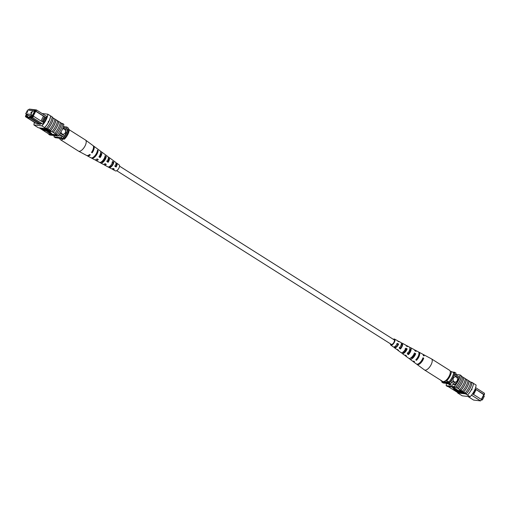 <?xml version="1.0" encoding="UTF-8"?>
<svg xmlns="http://www.w3.org/2000/svg" width="510" height="510" viewBox="0 0 510 510"><rect width="100%" height="100%" fill="white"/><g stroke="black" fill="none" stroke-linecap="round" stroke-linejoin="round"><path stroke-width="0.76" d="M116.694 170.684L391.291 344.358A2.671 1.154 -57.7 0 0 393.962 342.255A2.671 1.154 -57.7 0 0 394.147 339.851L119.55 166.171M481.58 399.438L482.383 399.948L484.302 396.213L483.499 395.709M482.383 399.948L481.74 399.872M454.971 382.079A2.671 2.359 96.7 0 0 455.602 376.782A2.671 2.359 96.7 0 0 454.977 382.079A2.671 2.359 96.7 0 0 455.602 376.782M472.528 393.816L473.261 394.275L475.798 389.353L475.142 388.939M467.919 396.48L473.592 400.069L480.56 400.892L471.514 395.167M481.644 399.617L480.56 400.892L481.644 399.617L473.261 394.275M475.798 389.353L484.207 394.638L484.474 393.267L475.588 387.651M484.474 393.267L484.321 394.861L483.958 394.817L481.529 399.54M459.178 376.973L454.404 373.951M459.319 378.369L454.085 375.06M456.469 383.788L451.28 380.498M455.271 384.597L450.477 381.563M447.334 383.756L446.805 383.424M452.676 372.064L454.659 372.294L456.017 373.154A10.672 4.615 122.3 0 1 455.64 374.735M454.659 372.294A10.672 4.615 122.3 0 1 454.518 372.988M451.726 382.353A10.672 4.615 122.3 0 1 450.515 383.864L449.157 383.004L441.858 382.143A10.672 4.615 122.3 0 1 442.004 381.442M449.705 382.353A10.672 4.615 122.3 0 1 449.157 383.004M450.515 383.864L443.215 382.997L441.858 382.143M475.811 389.334L483.958 394.817M481.319 399.413L483.799 394.593M476.072 389.704L473.592 394.523M453.779 372.517A9.786 4.233 122.3 0 1 448.978 381.85L446.581 380.868A8.007 3.462 -57.7 0 0 451.382 371.535L454.589 373.033A9.786 4.233 122.3 0 1 449.794 382.366L443.337 381.601M448.978 381.85L449.794 382.366M451.382 371.535L450.253 371.401M440.787 380.186L441.099 380.919L442.954 381.556M446.581 380.868L445.459 380.734M471.489 389.321L472.024 389.143L471.622 389.92L471.489 389.321M471.903 382.417L471.999 382.417A10.831 4.686 122.3 0 1 465.993 394.103L465.911 394.083A10.672 4.615 -57.7 0 0 471.903 382.417L470.787 382.143M470.73 382.105L471.591 382.653A10.672 4.615 -57.7 0 0 471.635 382.245M464.355 393.344L465.993 393.541L455.787 387.033A10.831 4.686 -57.7 0 0 461.378 376.144L461.289 376.138A10.672 4.615 -57.7 0 1 455.691 387.02L455.787 387.033M465.993 393.541A10.672 4.615 122.3 0 1 465.636 393.911L467.485 395.046A10.831 4.686 -57.7 0 0 473.49 383.361L471.999 382.417M473.484 383.418L476.104 385.069A10.672 4.615 122.3 0 1 470.112 396.735L467.402 395.02M460.842 390.284A10.672 4.615 -57.7 0 0 466.44 379.395L465.305 378.675M466.44 379.395L466.529 379.402A10.831 4.686 122.3 0 1 460.938 390.29M462.423 391.234A10.831 4.686 122.3 0 0 468.021 380.345L466.529 379.402M463.552 391.999A10.672 4.615 -57.7 0 0 469.149 381.11L468.014 380.39M469.149 381.11L469.245 381.117A10.831 4.686 122.3 0 1 463.647 392.005M465.139 392.949A10.831 4.686 122.3 0 0 470.73 382.06L469.245 381.117M457.005 387.804A10.831 4.686 122.3 0 0 462.602 376.915L461.378 376.144M458.133 388.569A10.672 4.615 -57.7 0 0 463.73 377.68L462.595 376.96M463.73 377.68L463.819 377.687A10.831 4.686 122.3 0 1 458.222 388.575M459.714 389.519A10.831 4.686 122.3 0 0 465.311 378.63L463.819 377.687M453.537 389.863L454.671 389.997L459.414 393L453.537 389.863L453.741 389.474L455.079 389.742M456.227 390.469L459.612 392.611L459.414 393M454.933 390.029L456.067 390.163L460.81 393.165L454.933 390.029L455.13 389.64L456.934 390.201M457.272 389.863L457.075 390.252L462.583 393.376L457.648 390.603L461.187 393.21L456.896 390.277L457.272 389.863L460.575 391.591M459.268 390.539L459.695 390.182L464.438 393.178L463.571 393.49L461.505 392.541L460.721 391.693L461.18 391.75L459.497 390.571L464.24 393.567M456.616 389.2L452.644 387.224L452.446 387.613L454.346 389.347L456.418 389.589L456.616 389.2M470.112 396.735L462.149 395.798L457.674 392.968A10.672 4.615 122.3 0 1 457.719 392.56L448.124 386.542M457.719 392.56L458.726 392.681M459.529 392.776L460.122 392.847M461.524 393.012L461.888 393.051M467.485 395.046L465.993 394.103M457.859 393.082A10.831 4.686 -57.7 0 0 457.853 393.14L459.44 394.083M461.289 376.138A10.672 4.615 122.3 0 0 461.333 375.73L460.109 374.958A10.672 4.615 122.3 0 1 454.117 386.625L455.334 387.396A10.672 4.615 -57.7 0 0 455.691 387.02M455.334 387.396L447.372 386.452L446.154 385.681A10.672 4.615 122.3 0 1 446.588 383.399M455.73 374.436L460.109 374.958M454.117 386.625L446.154 385.681M450.974 385.012L449.374 383.998L447.072 383.724A10.672 4.615 122.3 0 1 447.104 383.609M458.841 378.069A10.672 4.615 122.3 0 1 455.2 384.687L452.899 384.412L452.497 385.19L448.972 384.776L449.374 383.998M457.674 392.968L465.636 393.911M460.702 391.336L460.504 391.725L460.81 391.514M461.257 392.043L463.456 393.191L461.116 392.062M459.497 390.571L459.695 390.182M461.709 392.547L461.888 392.196M461.41 393.236L461.601 392.872M456.067 390.163L456.265 389.774M454.671 389.997L454.869 389.608M456.418 389.589L452.446 387.613M416.759 364.153A5.884 2.544 -57.7 0 0 417.046 364.459L424.435 369.916A6.553 2.831 -57.7 0 0 424.505 369.967A6.553 2.831 -57.7 0 0 427.214 369.418A6.553 2.831 -57.7 0 0 432.174 361.596A6.553 2.831 -57.7 0 0 431.511 358.887A6.553 2.831 -57.7 0 0 431.434 358.842L423.338 354.514A5.884 2.544 -57.7 0 0 422.937 354.386M424.505 369.967L442.584 381.397A6.553 2.831 -57.7 0 0 445.287 380.855A6.553 2.831 -57.7 0 0 449.635 375.15A6.553 2.831 -57.7 0 0 449.584 370.324L431.511 358.887M405.099 348.693L406.349 349.426A3.366 1.453 -57.7 0 1 402.772 352.455A3.366 1.453 -57.7 0 1 402.67 352.359M420.603 361.934A4.086 1.766 -57.7 0 0 422.509 359.002L423.708 358.186A5.884 2.544 -57.7 0 1 420.508 363.235A5.884 2.544 -57.7 0 1 417.046 364.459M414.018 353.965L414.694 354.367A3.742 1.619 -57.7 0 1 410.773 357.943M396.742 343.759L397.991 344.492A2.996 1.294 -57.7 0 1 394.887 347.023A2.996 1.294 -57.7 0 1 394.663 346.749L394.064 347.157A3.85 1.664 -57.7 0 0 394.402 347.724A3.85 1.664 -57.7 0 0 398.59 344.084L397.991 344.492M418.563 355.476A3.895 1.683 122.3 0 1 416.644 359.014L416.568 358.964M409.874 348.789A3.525 1.524 122.3 0 1 409.9 348.802A3.525 1.524 122.3 0 1 410.282 350.274A3.525 1.524 122.3 0 1 408.599 353.589L407.401 352.78M401.344 343.918A3.156 1.364 122.3 0 1 401.612 344.001A3.156 1.364 122.3 0 1 401.956 345.315A3.156 1.364 122.3 0 1 400.56 348.151L399.362 347.342M390.953 344.148A2.824 1.224 -57.7 0 0 391.189 344.479A2.824 1.224 -57.7 0 0 393.076 343.644A2.824 1.224 -57.7 0 0 394.517 340.884A2.824 1.224 -57.7 0 0 394.211 339.711A2.824 1.224 -57.7 0 0 393.809 339.634M401.708 352.735A4.545 1.963 -57.7 0 0 402.116 353.424A4.545 1.963 -57.7 0 0 407.152 348.878L406.349 349.426M407.152 348.878L405.877 348.164A4.437 1.919 122.3 0 1 400.968 352.576L397.685 350.147A4.144 1.791 122.3 0 1 397.296 349.433M423.708 358.186L422.981 357.771A5.827 2.518 122.3 0 1 419.806 362.769A5.827 2.518 122.3 0 1 416.396 363.974L413.113 361.545A5.533 2.391 122.3 0 1 412.826 361.239M409.396 358.473A5.24 2.263 -57.7 0 0 409.83 359.123A5.24 2.263 -57.7 0 0 412.851 358.09A5.24 2.263 -57.7 0 0 415.707 353.685L414.694 354.367M415.707 353.685L414.432 352.965A5.132 2.218 122.3 0 1 411.634 357.268A5.132 2.218 122.3 0 1 408.682 358.275L405.399 355.846A4.839 2.091 122.3 0 1 404.978 355.177M398.59 344.084L397.315 343.37A3.748 1.619 122.3 0 1 393.255 346.876L390.794 345.06A3.525 1.524 122.3 0 1 390.45 343.829M393.306 339.316A3.525 1.524 122.3 0 1 394.561 339.105A3.525 1.524 122.3 0 1 394.957 340.584A3.525 1.524 122.3 0 1 393.146 344.04A3.525 1.524 122.3 0 1 390.794 345.06M394.402 347.724L396.538 349.299A4.042 1.747 -57.7 0 0 397.341 349.426L398.533 350.268A4.144 1.791 122.3 0 1 397.685 350.147M402.116 353.424L404.251 354.998A4.737 2.046 -57.7 0 0 405.342 355.107L406.534 355.948A4.839 2.091 122.3 0 1 405.399 355.846M409.83 359.123L412.456 361.061A5.476 2.365 -57.7 0 0 413.852 361.137L414.534 361.622A5.533 2.391 122.3 0 1 413.113 361.545M418.621 352.078A5.533 2.391 122.3 0 1 419.022 352.2A5.533 2.391 122.3 0 1 419.647 354.526A5.533 2.391 122.3 0 1 416.434 360.328L415.752 359.85A5.476 2.365 -57.7 0 0 418.92 354.112A5.476 2.365 -57.7 0 0 418.302 351.817L415.427 350.274A5.24 2.263 -57.7 0 0 414.649 350.166M409.785 347.584A4.839 2.091 122.3 0 1 410.569 347.673A4.839 2.091 122.3 0 1 411.117 349.707A4.839 2.091 122.3 0 1 408.427 354.66L407.235 353.812A4.737 2.046 -57.7 0 0 409.849 348.987A4.737 2.046 -57.7 0 0 409.307 346.998L406.974 345.748A4.545 1.963 -57.7 0 0 406.177 345.678M401.338 343.275L401.364 343.09A4.144 1.791 122.3 0 1 402.116 343.147A4.144 1.791 122.3 0 1 402.588 344.887A4.144 1.791 122.3 0 1 400.426 348.98L399.234 348.132A4.042 1.747 -57.7 0 0 401.313 344.173A4.042 1.747 -57.7 0 0 400.854 342.471L398.52 341.222A3.85 1.664 -57.7 0 0 397.762 341.184M419.022 352.2L422.618 354.125A5.827 2.518 122.3 0 1 423.338 355.534L424.065 355.942A5.884 2.544 -57.7 0 0 423.338 354.514M410.569 347.673L414.165 349.599A5.132 2.218 122.3 0 1 414.789 350.727L416.064 351.447A5.24 2.263 -57.7 0 0 415.427 350.274M402.116 343.147L405.711 345.072A4.437 1.919 122.3 0 1 406.234 345.927L407.509 346.641A4.545 1.963 -57.7 0 0 406.974 345.748M394.561 339.105L397.258 340.546A3.748 1.619 122.3 0 1 397.672 341.133L398.947 341.847A3.85 1.664 -57.7 0 0 398.52 341.222M414.311 355.164A3.863 1.67 -57.7 0 0 413.769 356.025M406.215 349.35A3.468 1.498 -57.7 0 0 404.883 351.6M416.434 360.328L416.644 359.014M408.427 354.66L408.599 353.589M400.426 348.98L400.56 348.151M30.817 112.984L31.429 111.919L30.817 112.984M27.164 112.557L27.776 111.486L27.164 112.557M25.698 113.787L30.925 114.399L32.844 110.67L27.616 110.052L25.698 113.787L27.961 115.215M30.925 114.399L32.455 115.375M32.844 110.67L34.374 111.639M60.99 131.956A2.671 2.359 96.7 0 0 65.567 132.383A2.671 2.359 96.7 0 0 62.494 129.132M63.023 134.238A2.671 2.359 96.7 0 0 63.648 128.941M41.998 121.571L42.814 122.088L45.345 117.16L44.536 116.643L41.967 121.59L33.577 116.28L32.487 117.555L30.249 117.287L29.848 118.065L27.361 117.772L37.37 124.102M26.501 114.291L25.5 116.025L27.846 116.299L27.444 117.077L29.433 117.313L29.835 116.535L32.181 116.816L32.882 115.987L32.512 115.948L35.617 110.128L29.44 109.108L36.408 109.93L46.831 116.529M35.617 110.128L36.408 109.93L36.133 111.301L44.536 116.643M45.345 117.16L46.41 117.804M42.496 123.885L32.487 117.555L32.181 116.816M43.803 122.751L42.814 122.088M28.936 109.338L28.26 110.128M33.233 110.919L34.858 110.695L32.073 116.114L31.492 116.044L31.696 115.655L32.155 115.955M26.769 114.463L26.271 115.426L27.049 115.107L30.332 115.91L30.53 115.521L31.696 115.655M28.949 110.211L29.535 110.275M30.696 110.415L32.978 110.759M59.377 134.264L63.839 137.088A9.429 4.08 -57.7 0 0 64.649 136.023L67.447 130.579A9.429 4.08 -57.7 0 0 67.76 129.464A10.672 4.615 -57.7 0 0 68.142 127.857L66.784 127.003L63.412 126.601M60.174 133.193L64.649 136.023M63.03 127.787L67.447 130.579M63.387 126.697L67.76 129.464M39.856 124.395L29.848 118.065L29.433 117.313M40.558 123.809L30.249 117.287L29.835 116.535M27.502 116.962L25.525 116.733L35.528 123.057M54.27 135.564A10.506 4.545 -57.7 0 0 53.983 136.846L61.283 137.706A10.672 4.615 -57.7 0 0 62.481 136.227L58.114 135.711M61.283 137.706L62.641 138.567A10.672 4.615 -57.7 0 0 63.839 137.088M66.402 128.603A10.672 4.615 -57.7 0 0 66.784 127.003M53.983 136.846L55.341 137.706L62.641 138.567M34.278 110.625L34.744 110.919M30.798 110.217L31.212 110.479M29.057 110.007L29.465 110.268M28.209 115.247L29.013 115.751M34.081 111.014L34.546 111.307M32.882 115.987L33.577 116.28M40.978 120.959L43.452 116.14L35.725 111.257L33.22 116.133M36.133 111.301L35.439 111.014M35.069 110.97L35.725 111.257M43.452 116.14L44.523 116.611M45.364 117.141L46.346 117.969M43.146 122.336L45.619 117.51M25.5 116.025L25.525 116.733M27.444 117.077L27.361 117.772M64.413 139.147L64.101 138.414A9.786 4.233 -57.7 0 0 68.901 129.081L69.213 129.814A8.007 3.462 122.3 0 1 64.413 139.147L57.324 137.936M64.101 138.414L63.291 137.904A9.786 4.233 -57.7 0 0 68.085 128.571L67.996 128.558M68.901 129.081L68.085 128.571M34.412 122.349A10.672 4.615 -57.7 0 0 33.896 124.931L41.858 125.868A10.672 4.615 -57.7 0 0 47.851 114.202L50.56 115.917A10.672 4.615 122.3 0 1 48.654 121.877L48.112 122.056L48.514 121.278L48.654 121.877L48.112 122.056M39.213 127.857L44.689 131.37A10.831 4.686 122.3 0 1 44.695 131.325M44.689 131.37L47.398 133.084A10.831 4.686 122.3 0 1 47.404 133.04M47.398 133.084L48.711 133.862A10.672 4.615 -57.7 0 0 48.667 134.27L49.891 135.042L57.853 135.985A10.672 4.615 -57.7 0 0 63.846 124.319L62.628 123.547A10.672 4.615 122.3 0 1 62.59 123.911M33.896 124.931L36.51 126.639A10.831 4.686 122.3 0 1 36.516 126.582M36.51 126.639L38.365 127.755L46.327 128.698L44.568 127.583L46.059 128.526M52.141 116.917L52.326 117.032A10.672 4.615 -57.7 0 1 52.281 117.44L53.231 118.039A10.672 4.615 122.3 0 1 47.634 128.928L46.684 128.329A10.672 4.615 122.3 0 1 46.327 128.698M48.654 121.877A10.672 4.615 122.3 0 1 44.568 127.583L41.858 125.868M45.479 128.596L50.669 131.414L50.464 131.803L49.336 131.669L44.676 128.501M44.083 128.431L47.978 130.809M43.541 129.852L44.937 130.732L44.51 131.095L39.767 128.099L42.496 129.126L43.286 129.974L42.827 129.916L44.733 131.121M49.859 131.931L47.787 131.688L47.589 132.077L51.561 134.053L49.661 132.32L49.859 131.931L51.759 133.665L51.561 134.053M47.634 128.928L54.64 133.314A10.831 4.686 -57.7 0 0 60.237 122.425L58.65 121.469A10.672 4.615 122.3 0 1 53.059 132.358M54.64 133.314L57.082 134.857L48.711 133.862M50.439 130.656A10.831 4.686 -57.7 0 0 56.036 119.767L57.522 120.711A10.831 4.686 -57.7 0 1 51.931 131.599M57.515 120.755L58.65 121.469M60.231 122.464L61.366 123.184A10.672 4.615 122.3 0 1 55.768 134.073M55.858 134.085A10.831 4.686 -57.7 0 0 61.455 123.197L61.366 123.184M61.455 123.197L62.673 123.968A10.831 4.686 122.3 0 1 57.082 134.857M47.723 128.941A10.831 4.686 -57.7 0 0 53.32 118.052L53.231 118.039M53.32 118.052L54.812 118.996A10.831 4.686 -57.7 0 1 49.215 129.884M54.806 119.04L55.941 119.754A10.672 4.615 122.3 0 1 50.343 130.643M50.56 115.917L50.656 115.923A10.831 4.686 122.3 0 1 44.651 127.602M46.142 128.545A10.831 4.686 -57.7 0 0 52.147 116.86L50.656 115.923M53.148 132.37A10.831 4.686 -57.7 0 0 58.746 121.482M48.667 134.27L56.629 135.214A10.672 4.615 -57.7 0 0 56.986 134.844M56.629 135.214L57.853 135.985M38.097 127.583L36.605 126.639M62.628 123.547L61.876 123.458M36.841 123.771L40.239 124.44L40.634 123.662L42.936 123.936A10.672 4.615 -57.7 0 0 46.933 116.159L46.091 116.057M34.897 122.661A10.672 4.615 -57.7 0 0 34.807 122.974L35.764 123.088M44.925 115.317L44.485 115.043M47.851 114.202L42.081 113.52M43.701 129.553L43.286 129.974M42.814 129.483L40.545 128.475L42.891 129.604M42.273 129.565L42.451 129.215M42.591 128.431L46.933 131.414L41.425 128.291L46.359 131.064L42.674 128.265M47.309 131L46.933 131.414M49.068 131.637L47.94 131.504L43.197 128.501L47.608 131.178L49.126 131.535M47.608 131.178L47.812 130.789M44.593 128.667L49.005 131.344L49.91 131.452L50.114 131.064M49.91 131.452L50.464 131.803M49.005 131.344L49.209 130.955M49.661 132.32L47.589 132.077M69.175 129.718L85.495 140.033A6.553 2.831 122.3 0 1 85.565 140.084A6.553 2.831 122.3 0 1 86.126 140.977A6.553 2.831 122.3 0 1 82.939 149.009A6.553 2.831 122.3 0 1 78.565 151.158A6.553 2.831 122.3 0 1 78.489 151.113L60.416 139.676A6.553 2.831 122.3 0 1 59.778 138.739A6.553 2.831 122.3 0 1 59.746 138.599M63.291 139.02A6.553 2.831 122.3 0 1 60.416 139.676M106.768 160.943L107.967 161.67A3.315 1.434 -57.7 0 0 108.4 158.355A3.315 1.434 -57.7 0 0 108.311 158.304M97.41 148.85A5.476 2.365 122.3 0 1 97.544 148.939A5.476 2.365 122.3 0 1 97.665 149.041L97.015 148.563A5.533 2.391 -57.7 0 0 96.887 148.455L93.604 146.026A5.827 2.518 -57.7 0 1 92.17 152.834L91.902 151.859A4.054 1.753 -57.7 0 0 92.457 150.852M99.291 156.372L99.934 156.768A3.685 1.594 -57.7 0 0 100.636 153.038M114.801 165.839L115.993 166.566A2.945 1.275 -57.7 0 0 116.293 163.786A2.945 1.275 -57.7 0 0 115.961 163.684M96.881 152.452A3.863 1.67 122.3 0 1 95.115 155.55A3.863 1.67 122.3 0 1 94.586 156.079M104.779 157.15L105.36 157.545A3.468 1.498 122.3 0 1 103.67 160.784A3.468 1.498 122.3 0 1 101.401 161.95L100.546 162.9L99.271 162.218A4.839 2.091 -57.7 0 0 99.431 162.327A4.839 2.091 -57.7 0 0 102.663 160.739A4.839 2.091 -57.7 0 0 105.079 155.754L106.22 156.595A4.737 2.046 122.3 0 1 103.849 161.447A4.737 2.046 122.3 0 1 100.693 163.002A4.737 2.046 122.3 0 1 100.546 162.9M112.021 162.148L113.188 162.958A3.098 1.339 122.3 0 1 111.703 165.712A3.098 1.339 122.3 0 1 109.758 166.77L109.408 166.572M105.71 154.97A4.737 2.046 122.3 0 1 105.748 155.002L107.884 156.576A4.545 1.963 122.3 0 1 106.953 161.606L108.139 162.307A4.437 1.919 -57.7 0 0 109.032 157.424A4.437 1.919 -57.7 0 0 108.292 157.265M85.565 140.084L92.954 145.541A5.884 2.544 122.3 0 1 91.488 152.433L92.17 152.834M93.604 146.026A5.827 2.518 -57.7 0 0 93.241 145.847M97.544 148.939L100.17 150.877A5.24 2.263 122.3 0 1 98.966 156.87L100.158 157.577A5.132 2.218 -57.7 0 0 101.318 151.725A5.132 2.218 -57.7 0 0 100.604 151.527M109.032 157.424L115.598 162.276A3.85 1.664 122.3 0 1 114.935 166.337L116.127 167.038A3.748 1.619 -57.7 0 0 116.745 163.123A3.748 1.619 -57.7 0 0 115.968 163.015M112.315 168.797A3.748 1.619 -57.7 0 0 112.742 169.454L115.439 170.895A3.525 1.524 -57.7 0 0 117.791 169.741A3.525 1.524 -57.7 0 0 119.206 164.94L116.745 163.123M112.276 159.828L113.411 160.663M105.748 155.002A4.737 2.046 122.3 0 1 105.787 155.027L104.652 154.192A4.839 2.091 -57.7 0 0 104.601 154.154L101.318 151.725M87.063 155.614A5.827 2.518 -57.7 0 0 87.382 155.875L90.978 157.8A5.533 2.391 -57.7 0 0 94.669 155.99A5.533 2.391 -57.7 0 0 97.448 150.131L98.098 150.609A5.476 2.365 122.3 0 1 95.351 156.391A5.476 2.365 122.3 0 1 91.698 158.183A5.476 2.365 122.3 0 1 91.449 157.998L90.723 157.609M110.651 165.495A4.144 1.791 -57.7 0 0 112.71 161.389L113.845 162.231A4.042 1.747 122.3 0 1 111.843 166.203A4.042 1.747 122.3 0 1 109.146 167.529A4.042 1.747 122.3 0 1 109.102 167.503L107.827 166.815A4.144 1.791 -57.7 0 0 107.884 166.853A4.144 1.791 -57.7 0 0 110.651 165.495M87.382 155.875A5.827 2.518 -57.7 0 0 90.315 154.9L89.632 154.492A5.884 2.544 122.3 0 1 86.662 155.486L78.565 151.158M95.351 159.834A5.132 2.218 -57.7 0 0 95.835 160.401A5.132 2.218 -57.7 0 0 98.302 159.636L97.11 158.929A5.24 2.263 122.3 0 1 94.573 159.726L91.698 158.183M103.823 164.322A4.437 1.919 -57.7 0 0 104.289 164.928A4.437 1.919 -57.7 0 0 106.29 164.373L105.098 163.665A4.545 1.963 122.3 0 1 103.026 164.252L100.693 163.002M112.742 169.454A3.748 1.619 -57.7 0 0 114.272 169.097L113.08 168.396A3.85 1.664 122.3 0 1 111.48 168.778L109.146 167.529M96.728 159.222A3.685 1.594 -57.7 0 0 97.48 159.152M95.689 154.836A3.742 1.619 122.3 0 1 95.886 154.492M104.773 163.895A3.315 1.434 -57.7 0 0 104.856 163.959A3.315 1.434 -57.7 0 0 105.615 163.971M103.492 160.975A3.366 1.453 122.3 0 1 104.04 159.821L104.289 159.987M112.914 168.51A2.945 1.275 -57.7 0 0 113.143 168.759A2.945 1.275 -57.7 0 0 113.755 168.797M99.934 156.768L100.158 157.577M107.967 161.67L108.139 162.307M115.993 166.566L116.127 167.038M97.168 151.642L98.098 150.609M105.36 157.545L106.22 156.595M113.188 162.958L113.845 162.231M109.102 167.503L109.758 166.77M458.681 391.508L458.86 391.151M459.848 391.648L460.052 391.259M44.383 130.05L44.574 129.68M107.884 166.853L104.289 164.928M99.431 162.327L95.835 160.401"/></g></svg>
